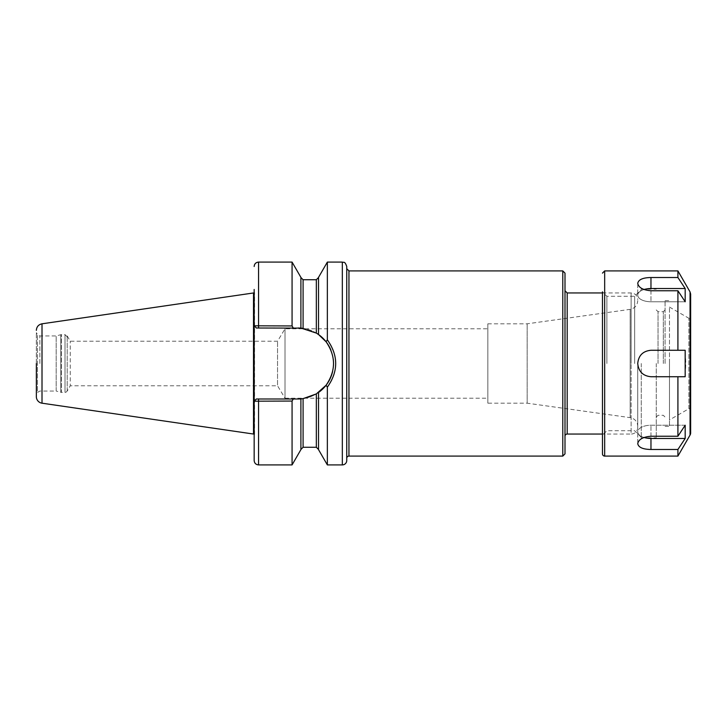 <?xml version="1.0" encoding="UTF-8"?>
<svg xmlns="http://www.w3.org/2000/svg" width="727" height="727" viewBox="0 0 727 727"><rect width="100%" height="100%" fill="white"/><g stroke="black" fill="none" stroke-linecap="round" stroke-linejoin="round"><path stroke-width="0.55" stroke-dasharray="3.63 2.73" d="M67.211 391.053L67.211 335.947L67.211 391.053L70.265 385.783L70.265 341.217L70.265 385.783L277.541 385.783L277.541 341.217L277.541 385.783L285.02 398.214L285.02 328.786L285.02 398.214L487.835 398.214L487.835 328.786L487.835 398.214M67.211 363.5L67.211 390.172L67.211 363.5M67.211 335.947L70.265 341.217L277.541 341.217L285.02 328.786L487.835 328.786M292.072 325.95L293.263 328.004L256.358 328.004L254.232 325.805L292.072 325.95L292.072 262.093M254.232 325.805L256.358 328.004L254.159 325.805L256.358 328.004L293.263 328.004M326.087 341.763L327.35 339.845C332.857 346.834 335.647 354.721 335.729 363.5C335.647 372.297 332.857 380.176 327.35 387.155L326.087 385.237C335.983 370.752 335.983 356.257 326.087 341.763L318.526 334.529L318.526 277.523L318.526 334.529L316.327 333.084L300.896 328.122L300.896 277.369M300.896 328.122L300.896 277.523L300.896 328.122L256.358 328.004M293.263 398.996L256.358 398.996L254.159 401.195L256.358 398.996L293.263 398.996L292.072 401.05L254.232 401.195L256.358 398.996L254.159 401.195L254.159 381.321L254.159 437.545L254.159 289.455L254.141 434.019M254.232 401.195L254.159 460.5M292.072 464.907L292.072 401.05M300.896 449.631L300.914 398.878M327.35 339.845L327.35 262.093M327.35 464.907L327.35 387.155M318.526 334.529L318.526 277.369M256.358 398.996L298.025 398.996A35.496 35.496 0 0 0 333.52 363.5A35.496 35.496 0 0 0 298.025 328.004M302.341 398.732L316.327 393.916L318.526 392.471L318.526 449.477L318.526 392.471L326.087 385.237M302.341 328.268A35.496 35.496 0 0 1 316.972 333.484M330.921 350.169A35.496 35.496 0 0 1 333.275 359.338M333.402 366.372A35.496 35.496 0 0 1 332.63 371.397M318.09 392.78A35.496 35.496 0 0 1 301.614 398.814M39.876 363.5L39.876 335.947L39.876 363.5M36.35 394.361L36.35 332.639L36.35 394.361A2.208 2.208 0 0 1 37.45 392.453L37.45 334.547L37.45 392.453L39.876 391.053L56.188 391.053L56.188 335.947L56.188 391.053L60.786 392.289L60.786 334.711L60.786 392.289A2.644 2.644 0 0 0 61.477 392.38L61.477 334.62L61.477 392.38L65.012 392.38L65.012 334.62L65.012 392.38A2.208 2.208 0 0 0 67.211 390.172M253.505 434.037L253.505 292.963M254.159 434.019L254.159 437.545M300.896 398.878L300.896 449.477L300.896 398.878M318.526 449.631L318.526 392.471M346.743 460.5L346.743 266.5M346.743 363.5L346.743 458.292L346.743 363.5M562.789 456.093L562.789 270.907M564.997 453.884L564.997 273.116M564.997 363.5L564.997 436.245L564.997 363.5M637.743 363.5L637.743 427.431L637.743 363.5C638.524 371.533 642.941 375.941 650.965 376.731L685.179 376.731L685.815 363.5L685.179 350.269L650.965 350.269A13.231 13.231 0 0 0 637.743 363.5A13.231 13.231 0 0 0 650.965 376.731L685.179 376.731L650.965 376.731A13.231 13.231 0 0 1 645.903 351.277A13.231 13.231 0 0 1 650.965 350.269C642.941 351.059 638.524 355.467 637.743 363.5M637.743 427.431A6.616 6.616 0 0 1 631.127 434.046L631.127 363.5L631.127 434.046L602.465 434.046M487.835 403.185L487.835 323.815L487.835 403.185L527.157 403.185L527.157 323.815L527.157 403.185L630.155 417.652L630.155 309.348L630.155 417.652A8.815 8.815 0 0 1 637.743 426.385M685.179 288.537L677.918 277.523L650.965 277.523C642.941 277.641 638.524 279.568 637.743 283.312C638.524 287.601 642.941 290.082 650.965 290.755L677.918 290.755L685.179 301.769L685.179 288.537L650.965 288.537A13.231 6.616 180 0 0 637.743 295.153A13.231 6.616 180 0 0 650.965 301.769L685.179 301.769L650.965 301.769A13.231 6.616 180 0 1 637.743 295.153A13.231 6.616 180 0 1 644.004 289.528M677.918 350.269L650.965 350.269L685.179 350.269L677.918 350.269L677.918 290.755M644.004 437.472A13.231 6.616 0 0 1 637.743 431.847A13.231 6.616 0 0 1 650.965 425.231L685.179 425.231L677.918 436.245L650.965 436.245C642.941 436.918 638.524 439.399 637.743 443.688C638.524 447.432 642.941 449.359 650.965 449.477L677.918 449.477L685.179 438.463L685.179 425.231L650.965 425.231A13.231 6.616 0 0 0 637.743 431.847A13.231 6.616 0 0 0 650.965 438.463L685.179 438.463M677.918 277.523L677.918 270.907M677.918 436.245L677.918 376.731M677.918 456.093L677.918 449.477M641.269 363.5L641.269 437.836L641.269 363.5M634.653 363.5L634.653 296.262L634.653 363.5M606.881 363.5L606.881 296.262L606.881 363.5M602.465 363.5L602.465 291.854L602.465 363.5M641.269 437.354L634.653 430.738L606.881 430.738L602.465 435.146L602.465 291.854L606.881 296.262L634.653 296.262L641.269 289.646M690.65 432.865L690.65 294.135M669.485 419.924L669.485 307.076L669.485 419.924L688.887 408.728L688.887 318.272L688.887 408.728L690.65 408.728L690.65 363.5M669.485 363.5L669.485 426.331L669.485 363.5M665.078 363.5L665.078 300.669L665.078 363.5M663.315 363.5L663.315 311.692L663.315 363.5M658.026 363.5L658.026 311.692L658.026 363.5M656.263 363.5L656.263 437.836L656.263 363.5M258.567 328.004L258.567 262.093M258.567 398.996L258.567 464.907M342.335 464.907L342.335 262.093M316.327 333.084L316.327 279.731M303.095 328.368L303.095 279.731M42.012 403.194L42.012 323.806M253.541 434.028L253.541 292.972M253.659 434.019L253.659 292.981M303.095 447.269L303.095 398.632M316.327 447.269L316.327 393.916M348.951 456.093L348.951 270.907M567.196 434.046L567.196 292.954M631.127 363.5L631.127 292.954L631.127 363.5M650.965 290.755L650.965 301.769L650.965 290.755M650.965 277.523L650.965 288.537M650.965 449.477L650.965 438.463M650.965 436.245L650.965 425.231L650.965 436.245M604.673 456.093L604.673 270.907M690.059 435.064L690.059 291.936M67.211 336.828L65.012 334.62L60.786 334.711L56.188 335.947L39.876 335.947L37.45 334.547L36.35 332.639M254.586 434.455L254.586 292.545L254.586 434.455M602.465 292.954L631.127 292.954C635.144 293.344 637.352 295.553 637.743 299.569M487.835 323.815L527.157 323.815L630.155 309.348C634.844 308.312 637.37 305.404 637.743 300.615M637.743 283.312L637.743 295.153L637.743 283.312M637.743 443.688L637.743 431.847L637.743 443.688M669.485 307.076L688.887 318.272L690.65 318.272M665.078 426.331L669.485 426.331M665.078 300.669L669.485 300.669M656.263 417.071L658.026 415.308L663.315 415.308L665.078 417.071M656.263 309.929L658.026 311.692L663.315 311.692L665.078 309.929M641.269 437.836L656.263 437.836M641.269 289.164L656.263 289.164"/><path stroke-width="1.09" d="M254.232 325.805L256.358 328.004L300.896 328.122L300.896 277.369L292.072 262.093L292.072 325.95L254.159 325.805L254.159 289.455M293.263 328.004L292.072 325.95M301.614 398.814A35.496 35.496 0 0 1 298.025 398.996L256.358 398.996L254.159 401.195L254.159 325.805L256.358 328.004M254.232 401.195L292.072 401.05L292.072 464.907L258.567 464.907C255.886 464.644 254.414 463.181 254.159 460.5L254.159 401.195L256.358 398.996M300.896 398.878L303.095 398.632L300.896 398.878L300.896 449.631L292.072 464.907M292.072 401.05L293.263 398.996M327.35 262.093L327.35 339.845L326.087 341.763L318.526 334.529L318.526 277.369L327.35 262.093L342.335 262.093L342.335 464.907A4.407 4.407 0 0 0 346.743 460.5L346.743 266.5C344.653 260.475 343.644 262.938 342.335 262.093M326.087 341.763C335.974 356.248 335.974 370.743 326.087 385.237L327.35 387.155C338.464 371.388 338.464 355.612 327.35 339.845M327.35 387.155L327.35 464.907L342.335 464.907M301.151 328.141L316.327 333.084L318.526 334.529M300.896 449.477L303.095 447.269L303.095 398.632L316.327 393.916L326.087 385.237M298.025 328.004A35.496 35.496 0 0 1 302.341 328.268M316.972 333.484A35.496 35.496 0 0 1 330.921 350.169M333.275 359.338A35.496 35.496 0 0 1 333.402 366.372M332.63 371.397A35.496 35.496 0 0 1 318.09 392.78M36.35 363.5L36.35 396.651L36.35 363.5M36.35 330.349C36.623 326.768 38.504 324.587 42.012 323.806L42.012 403.194A6.616 6.616 0 0 1 36.35 396.651M42.012 323.806L253.505 292.963L253.505 434.037L42.012 403.194M253.505 292.963L253.541 434.028L254.159 434.019M318.526 392.471L318.526 449.631L327.35 464.907M346.743 458.292A2.208 2.208 0 0 1 348.951 456.093L562.789 456.093L562.789 270.907L348.951 270.907L348.951 456.093M562.789 270.907L564.997 273.116L564.997 453.884L562.789 456.093M564.997 436.245A2.208 2.208 0 0 1 567.196 434.046L602.465 434.046M650.965 277.523L677.918 277.523L685.179 288.537L685.179 301.769L677.918 290.755L650.965 290.755C642.941 290.082 638.524 287.601 637.743 283.312C638.524 279.568 642.941 277.641 650.965 277.523L650.965 288.537L685.179 288.537M644.004 289.528A13.231 6.616 180 0 1 650.965 288.537M685.179 438.463L677.918 449.477L650.965 449.477C642.941 449.359 638.524 447.432 637.743 443.688C638.524 439.399 642.941 436.918 650.965 436.245L677.918 436.245L685.179 425.231L685.179 438.463L650.965 438.463A13.231 6.616 0 0 1 644.004 437.472M602.465 291.854L602.465 453.884A2.208 2.208 0 0 0 604.673 456.093L604.673 270.907L677.918 270.907L677.918 277.523M677.918 449.477L677.918 456.093L604.673 456.093M677.918 376.731L650.965 376.731C642.941 375.941 638.524 371.533 637.743 363.5C638.524 355.467 642.941 351.059 650.965 350.269L685.179 350.269L685.179 376.731L677.918 376.731L677.918 436.245M677.918 290.755L677.918 350.269M602.465 453.884L602.465 435.146M690.059 435.064L690.059 291.936L690.65 294.135L690.65 432.865A4.407 4.407 0 0 1 690.059 435.064L677.918 456.093M690.65 363.5L690.65 408.728M292.072 262.093L258.567 262.093L258.567 328.004M258.567 398.996L258.567 464.907M303.095 328.368L303.095 279.731L316.327 279.731L316.327 333.084M253.541 292.972L253.659 434.019M253.659 292.981L254.141 292.981L254.141 434.019M316.327 393.916L316.327 447.269L318.526 449.477M564.997 290.755L567.196 292.954L567.196 434.046M650.965 449.477L650.965 438.463M258.567 262.093C255.886 262.356 254.414 263.819 254.159 266.5M316.327 279.731L318.526 277.523M303.095 279.731L300.896 277.523M303.095 447.269L316.327 447.269M348.951 270.907L346.743 268.708M567.196 292.954L602.465 292.954M690.059 291.936L677.918 270.907M604.673 270.907L602.465 273.116"/></g></svg>

